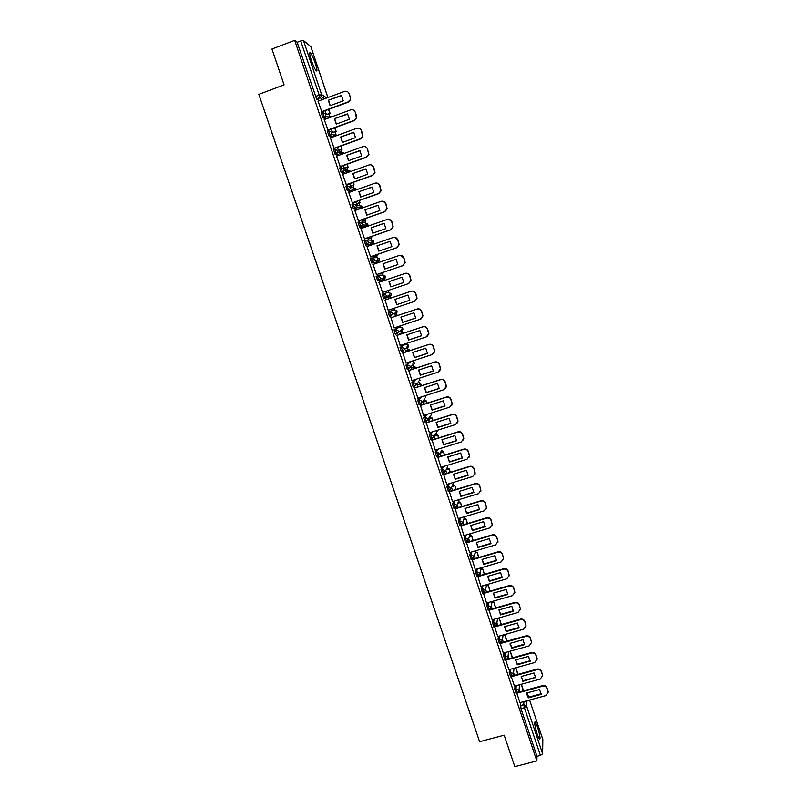 <?xml version="1.0" encoding="UTF-8"?>
<svg xmlns="http://www.w3.org/2000/svg" width="807" height="807" viewBox="0 0 807 807"><rect width="100%" height="100%" fill="white"/><g stroke="black" fill="none" stroke-linecap="round" stroke-linejoin="round"><path stroke-width="1.21" d="M537.512 726.946L535.334 722.013C534.153 722.003 534.809 726.159 537.28 734.451L539.459 739.373C540.629 739.323 539.984 735.177 537.512 726.946M315.275 63.339C313.499 58.225 311.906 54.745 310.493 52.899C309.172 51.87 309.454 54.341 311.341 60.333C313.126 65.458 314.72 68.938 316.122 70.754C317.444 71.762 317.161 69.291 315.275 63.339M515.048 685.97L514.785 689.077L516.198 693.384M509.54 669.447L509.227 672.524L510.649 676.831M504.012 652.883L503.649 655.909L505.071 660.217M498.464 636.259L498.05 639.245L499.483 643.552M492.906 619.574L492.431 622.53L493.874 626.837M487.327 602.839L486.803 605.754L488.245 610.062M481.749 586.043L481.154 588.928L482.596 593.246M476.15 569.197L475.474 572.042L476.937 576.349M470.542 552.291L469.785 555.105L471.258 559.412M464.923 535.323L464.086 538.118L465.558 542.425M459.294 518.296L458.356 521.06L459.849 525.377M453.665 501.218L452.606 503.961L454.109 508.269M448.036 484.069L446.846 486.792L448.359 491.11M442.407 466.85L441.056 469.573L442.599 473.891M436.799 449.57L435.255 452.303L436.557 456.691L437.868 456.389M431.21 432.219L429.435 434.963L430.746 439.371L432.068 439.058M425.672 414.788L423.594 417.572L424.916 421.98L426.247 421.678M420.205 397.266L417.733 400.131L419.055 404.549L420.397 404.236M414.899 379.633L411.852 382.619L413.184 387.047L414.536 386.735M409.865 361.839L405.951 365.057L407.293 369.485L408.655 369.182M407.051 347.615L407.071 348.483L408.624 346.506L404.388 349.512L402.784 351.549L401.271 347.02L405.598 344.085L400.03 347.434L401.382 351.872L402.754 351.559M401.261 330.275L401.321 331.314L402.864 329.357L402.754 328.388L399.838 326.906L394.098 329.75L394.532 332.202L395.45 334.199L396.832 333.886L395.329 329.337L399.858 326.896M388.137 312.006L389.499 316.475L390.901 316.142L389.367 311.593L394.058 309.666L388.137 312.006L389.367 311.593L392.373 313.116L392.484 314.165L390.901 316.142M383.386 293.788L382.155 294.202L383.688 298.772L384.929 298.358L383.386 293.788L386.402 295.312L386.513 296.411L384.929 298.358L389.751 296.805L391.294 294.918L391.183 293.849L388.258 292.366L383.577 293.728M377.373 275.923L376.153 276.337L377.696 280.927L378.927 280.503L377.394 275.913L380.41 277.447L380.511 278.597L378.927 280.503L383.94 279.464L385.474 277.608L385.373 276.498L382.437 275.016L378.08 275.792M371.341 257.998L370.141 258.411L371.684 263.021L372.915 262.598L371.371 257.988L374.398 259.521L374.488 260.722L372.915 262.598L378.1 262.073L379.633 260.257L379.542 259.087L376.607 257.604L372.552 257.907M365.299 240.022L364.098 240.436L365.652 245.046L366.882 244.622L365.329 240.002L368.355 241.535L368.446 242.796L366.882 244.622L372.249 244.622L373.772 242.857L373.691 241.616L370.746 240.133L366.963 240.042M359.226 221.975L358.036 222.389L359.448 226.928L360.83 226.585L359.276 221.955L362.303 223.489L362.373 224.82L360.83 226.585L365.45 227.019M353.133 203.868L351.953 204.282L353.385 208.831L354.757 208.499L353.194 203.848L356.23 205.371L356.291 206.784L354.757 208.499L358.732 209.225M347.02 185.701L345.85 186.114L347.292 190.684L348.654 190.341L347.091 185.671L350.137 187.204L350.167 188.697L348.654 190.341L352.215 191.289M340.887 167.473L339.727 167.886L341.179 172.476L342.541 172.123L340.968 167.442L344.014 168.976L344.034 170.549L342.541 172.123L345.8 173.243M334.734 149.184L333.584 149.598L335.046 154.208L336.408 153.844L334.824 149.144L337.881 150.677L337.861 152.352L336.408 153.844L339.444 155.126M328.56 130.825L327.42 131.248L328.903 135.869L330.245 135.505L328.661 130.795L331.717 132.318L331.667 134.103L330.245 135.505L333.13 136.918M322.366 112.415L321.236 112.829L322.729 117.469L324.071 117.096L322.477 112.365L325.534 113.898L325.443 115.794L324.071 117.096L326.825 118.639M487.125 585.388L486.853 584.571M481.597 568.915L481.204 567.724M476.069 552.402L475.575 550.929M470.511 535.828L469.987 534.254M464.933 519.204L464.378 517.539M459.344 502.519L458.759 500.764M453.736 485.784L453.12 483.928M448.107 468.998L447.461 467.051M442.468 452.162L441.782 450.114M436.799 435.266L436.123 433.248M431.12 418.319L430.464 416.351M425.42 401.311L424.411 398.305M419.701 384.243L418.651 381.116M413.971 367.135L412.871 363.876M408.211 349.956L407.081 346.576M402.441 332.736L401.261 329.226M400.443 326.795L400.151 325.917M396.64 315.446L395.42 311.815M394.663 309.545L394.22 308.213M390.82 298.086L389.569 294.343M388.863 292.255L388.328 290.641M384.858 280.291L383.698 276.821M383.053 274.894L382.488 273.22M378.876 262.436L377.797 259.239M377.212 257.483L376.627 255.738M372.864 244.511L371.886 241.596M371.361 240.012L370.756 238.206M366.842 226.535L365.954 223.892M365.48 222.49L364.855 220.604M360.79 208.499L360.003 206.128M359.589 204.907L358.933 202.95M354.727 190.391L354.031 188.313M353.678 187.264L353.002 185.247M347.746 169.561L347.04 167.473M341.795 151.797L341.068 149.648M335.984 134.497L335.066 131.753M329.932 116.43L329.054 113.807M542.829 739.525L542.637 753.829L540.408 755.433L536.998 756.32L520.979 708.627L520.545 702.433M514.826 766.65L536.857 760.91L294.696 40.35L271.949 49.025L284.084 84.876L258.825 94.348L479.62 741.704L504.173 735.177L514.826 766.65M536.998 756.32L536.857 760.91M319.29 100.744L316.626 99.09L320.137 97.788L300.668 40.945L303.482 40.521L310.866 46.685M300.668 40.945L297.147 42.287L294.696 40.35M318.059 101.198L321.892 111.88M324.243 119.587L328.046 130.209M331.223 129.049L332.706 132.62M330.396 137.906L334.179 148.478M336.539 156.175L340.292 166.686M342.662 174.373L346.385 184.823M349.562 183.693L350.642 186.084M348.765 192.51L352.457 202.91M355.625 201.79L356.583 203.788M354.858 210.587L358.51 220.926M361.677 219.817L362.494 221.431M360.931 228.593L364.542 238.892M367.71 237.793L368.396 239.023M367.003 246.539L370.544 256.787M373.712 255.698L374.277 256.545M373.096 264.414L376.536 274.632M379.098 282.248L382.508 292.406M385.07 300.022L388.217 310.271M391.012 317.726L394.149 327.935M400.09 333.503L400.09 334.32M396.933 335.359L400.272 345.477M405.871 350.732L405.982 351.902M402.834 352.941L406.113 363.059M411.631 367.891L411.863 369.435M408.715 370.453L411.953 380.581M417.37 385L417.723 386.906M414.576 387.915L417.794 398.043M423.09 402.057L423.574 404.317M420.427 405.326L423.625 415.444M426.247 422.666L429.435 432.784M432.058 439.956L435.225 450.064M437.838 457.196L441.005 467.283M443.608 474.365L446.765 484.452M449.358 491.483L452.505 501.561M455.087 508.551L458.225 518.619M460.797 525.559L463.934 535.616M466.486 542.506L469.624 552.563M472.166 559.402L475.273 569.51L501.197 561.884L503.618 558.434L502.408 554.5C501.55 552.573 500.068 551.817 497.98 552.21L472.024 559.826M477.815 576.248L480.922 586.346L506.836 578.79L509.247 575.341L508.047 571.437C507.189 569.52 505.717 568.764 503.618 569.157L477.683 576.692M483.393 593.004L486.571 603.051M489.002 609.85L492.169 619.837L518.044 612.442L520.454 608.992L519.264 605.149C518.407 603.253 516.934 602.486 514.856 602.869L488.951 610.253M494.58 626.636L497.768 636.511L523.622 629.188L526.033 625.728L524.843 621.925C523.995 620.028 522.522 619.272 520.444 619.645L494.56 626.948M500.158 643.361L503.356 653.065M505.717 660.045L508.914 669.679L534.718 662.517L537.129 659.057L535.949 655.314C535.102 653.428 533.639 652.671 531.561 653.034L505.727 660.187M511.255 676.659L514.462 686.132M396.197 333.957L395.622 334.29M389.751 296.805L383.688 298.772M383.94 279.464L377.696 280.927M378.1 262.073L371.684 263.021M372.289 244.612L365.652 245.046M364.239 227.443L359.589 227.019M357.521 209.649L353.516 208.932M350.995 191.723L347.424 190.785M344.579 173.687L341.3 172.567M338.224 155.559L335.167 154.288M331.899 137.361L329.004 135.959M325.594 119.083L322.82 117.56M516.813 693.223L519.98 702.645L545.744 695.624L548.145 692.174L546.985 688.482C546.147 686.606 544.685 685.849 542.607 686.202L517.59 693.001M325.08 110.71L326.29 114.332M400.121 331.717L400.121 330.92M394.341 314.488L394.28 313.388M388.581 297.178L388.419 295.816M382.811 279.706L382.528 278.193M376.98 262.184L376.617 260.53M371.129 244.622L370.675 242.826M365.248 226.999L364.724 225.062M359.286 209.023L358.742 207.258M346.728 171.508L346.032 170.206M340.685 153.562L340.07 152.452M334.633 135.586L334.088 134.638M328.57 117.57L328.096 116.753M297.147 42.287L316.626 99.09M337.356 147.328L338.395 150.405L341.835 149.134L340.816 146.077M343.469 165.536L344.377 168.26M432.804 420.598L432.007 418.208L428.588 419.297L429.395 421.678M438.605 437.908L437.697 435.185L434.287 436.254L435.195 438.978M440.027 453.373L440.975 456.217M445.797 470.572L446.745 473.406M451.547 487.71L452.485 490.535M457.276 504.799L458.215 507.603M462.986 521.836L463.924 524.621M468.685 538.814L469.613 541.578M474.365 555.741L475.283 558.484M480.024 572.607L480.942 575.341M485.663 589.423L486.571 592.136M491.292 606.188L492.189 608.871M496.89 622.903L497.788 625.556M502.479 639.558L503.366 642.19M508.047 656.162L508.924 658.774M513.605 672.715L514.473 675.298M519.133 689.208L520.001 691.77M321.539 111.709L348.019 101.944L350.188 99.775L350.238 97.133L349.098 93.693C348.17 91.615 346.637 90.848 344.498 91.393L318.008 101.218M343.257 100.845L341.442 95.397L328.278 100.27L330.103 105.697L343.257 100.845M326.502 114.453L330.113 113.414L328.752 109.359M330.113 113.414L326.805 114.634M329.811 113.242L328.53 109.429M321.801 111.911L348.301 102.146L350.46 99.967L350.52 97.334L349.098 93.693M341.633 95.64L328.278 100.27M330.224 105.656L328.59 100.461M327.703 130.068L354.162 120.394L356.381 118.064L355.241 112.173C354.323 110.095 352.79 109.328 350.652 109.873L324.182 119.607M349.411 119.285L347.595 113.858L334.451 118.679L336.257 124.096L349.411 119.285M332.383 132.479L336.126 131.37L334.895 127.708M336.126 131.37L332.655 132.641M335.833 131.218L334.683 127.788M327.955 130.24L354.434 120.566L356.654 118.236L356.654 115.784L355.241 112.173M347.777 114.069L334.451 118.679M336.388 124.046L334.744 118.851M333.846 148.357L360.285 138.774L362.555 136.302L361.375 130.593C360.457 128.525 358.923 127.758 356.795 128.293L330.345 137.926M355.534 137.664L353.728 132.247L340.594 137.029L342.4 142.425L355.534 137.664M341.835 149.134L341.028 145.996M342.118 149.265L338.647 150.516M334.078 148.518L360.547 138.925L362.817 136.454L362.777 134.164L361.375 130.593M353.89 132.449L340.594 137.029M342.531 142.375L340.887 137.18M339.969 166.585L366.378 157.093L368.688 154.5L367.478 148.942C366.56 146.884 365.036 146.117 362.908 146.652L336.479 156.195M361.647 155.973L359.841 150.586L346.717 155.317L348.513 160.704L361.647 155.973M344.367 168.229L348.099 167.099L347.131 164.225M348.099 167.099L344.619 168.34M347.817 166.988L346.919 164.305M340.191 166.716L366.64 157.214L368.95 154.631L367.478 148.942M359.983 150.758L346.717 155.317M348.664 160.643L347 155.438M346.062 184.753L372.461 175.351L374.801 172.658L373.57 167.241C372.652 165.183 371.129 164.416 369.001 164.941L342.592 174.403M367.73 174.231L365.934 168.855L352.82 173.545L354.616 178.912L367.73 174.231M350.339 186.014L354.051 184.874L353.224 182.392M354.051 184.874L350.561 186.114M353.789 184.793L353.012 182.463M371.704 165.092L373.57 167.241M346.264 184.864L372.713 175.452L375.043 172.748L373.812 167.342M366.055 169.006L352.82 173.545M354.767 178.851L353.093 173.646M352.145 202.86L378.523 193.549L380.884 190.755L379.633 185.469C378.715 183.421 377.202 182.654 375.063 183.179L348.685 192.54M373.792 192.419L372.007 187.063L358.903 191.713L360.689 197.059L373.792 192.419M356.28 203.747L359.993 202.587L359.286 200.499M359.993 202.587L356.482 203.818M359.73 202.527L359.075 200.57M377.515 183.209L379.633 185.469M352.326 202.95L378.765 193.619L381.116 190.825L379.865 185.549M372.118 187.194L358.903 191.713M360.85 196.999L359.165 191.784M358.207 220.906L384.566 211.686L386.946 208.801L385.675 203.636C384.768 201.599 383.244 200.832 381.116 201.346L354.747 210.617M379.845 210.546L378.059 205.21L364.966 209.81L366.741 215.136L379.845 210.546M362.212 221.411L365.904 220.24L365.339 218.536M365.904 220.24L362.383 221.471M365.652 220.21L365.117 218.616M383.264 201.286L385.675 203.636M358.358 220.987L384.798 211.727L387.168 208.852L385.907 203.697M378.15 205.321L364.966 209.81M366.913 215.076L365.218 209.86M364.25 238.892L390.578 229.753L392.979 226.797L391.698 221.743C390.79 219.706 389.277 218.939 387.148 219.454L360.8 228.643M385.867 228.613L384.092 223.297L371.008 227.856L372.784 233.162L385.867 228.613M368.123 239.023L371.805 237.843L371.361 236.522M371.805 237.843L368.254 239.074M371.563 237.833L371.149 236.592M388.954 219.312L391.698 221.743M364.35 238.953L390.8 229.773L393.191 226.828L391.92 221.774M384.162 223.378L371.008 227.856M372.965 233.102L371.25 227.877M370.262 256.818L396.58 247.769L398.981 244.743L397.7 239.79C396.802 237.762 395.289 236.996 393.16 237.5L366.832 246.599M391.869 246.629L390.104 241.323L377.02 245.832L378.796 251.128L391.869 246.629M374.004 256.576L377.676 255.375L377.363 254.447M377.676 255.375L374.075 256.616M377.444 255.395L377.151 254.518M394.573 237.319L397.7 239.79M370.302 256.878L396.792 247.759L399.193 244.743L397.912 239.8M390.154 241.384L377.02 245.832M378.987 251.058L377.262 245.832M376.264 274.683L402.562 265.715L404.973 262.638L403.692 257.776C402.784 255.748 401.271 254.992 399.152 255.486L372.844 264.494M397.851 264.575L396.096 259.289L383.022 263.758L384.788 269.034L397.851 264.575M379.875 274.067L383.537 272.867L383.355 272.312M383.537 272.867L379.885 274.108M383.315 272.897L383.133 272.383M400.151 255.294L403.692 257.776M376.274 274.723L402.764 265.685L405.175 262.618L403.893 257.756M396.126 259.329L383.022 263.758M384.989 268.963L383.254 263.728M405.679 273.27C407.656 272.998 409.048 273.795 409.845 275.661L411.126 280.433L408.715 283.55L382.246 292.497L408.513 283.61L410.934 280.473L409.653 275.701C408.756 273.684 407.242 272.917 405.124 273.412L378.836 282.339M403.823 282.46L402.068 277.194L389.004 281.623L390.77 286.878L403.823 282.46M389.377 290.288L385.726 291.519L389.317 290.106M402.078 277.204L389.004 281.623M390.971 286.808L389.226 281.572M388.207 310.231L414.455 301.435L416.876 298.257L415.595 293.566C414.697 291.549 413.194 290.792 411.076 291.277L384.808 300.113M409.764 300.285L408.009 295.029L394.966 299.417L396.721 304.663L409.764 300.285M411.076 291.277L411.267 291.206C413.376 290.722 414.889 291.488 415.787 293.496L415.595 293.566M414.778 301.314L417.058 298.187L415.787 293.496M409.764 300.275L396.933 304.572L395.178 299.347M394.139 327.914L420.376 319.209L422.797 315.991L421.516 311.371C420.629 309.363 419.115 308.597 416.997 309.081L390.759 317.837M415.686 318.049L413.941 312.813L400.908 317.161L402.653 322.386L415.686 318.049M397.811 315.456L394.048 316.314M394.058 316.334L397.488 315.194M421.093 318.876L422.979 315.89L421.698 311.28C420.8 309.273 419.297 308.516 417.189 308.99L390.749 317.807M415.686 318.008L402.854 322.275L401.109 317.09M400.06 345.547L426.278 336.923L428.699 333.664L427.428 329.115C426.53 327.117 425.027 326.351 422.908 326.825L396.691 335.49M421.597 335.752L419.852 330.537L406.829 334.844L408.574 340.05L421.597 335.752M403.722 333.109L403.48 332.383L399.838 333.594M403.51 333.18L403.48 332.383M399.858 333.634L403.288 332.504M427.337 336.348L428.87 333.543L427.589 328.994C426.701 327.006 425.198 326.24 423.09 326.714L396.671 335.45M421.597 335.692L408.766 339.918L407.021 334.784M405.961 363.11L432.159 354.576L434.58 351.287L433.309 346.798C432.421 344.811 430.918 344.044 428.799 344.508L402.602 353.093M427.478 353.405L425.743 348.21L412.73 352.467L414.465 357.652L427.478 353.405M409.623 350.712L409.26 349.613L405.699 350.783M409.411 350.783L409.26 349.613M405.639 350.884L409.068 349.754M433.52 353.748L434.741 351.146L433.47 346.657C432.582 344.67 431.079 343.913 428.971 344.377L402.622 353.012M427.478 353.315L414.647 357.501L412.912 352.407M411.842 380.622L438.009 372.168L440.44 368.849L439.169 364.421C438.282 362.434 436.789 361.677 434.67 362.131L408.493 370.635M433.339 370.998L431.614 365.813L418.611 370.03L420.336 375.205L433.339 370.998M415.504 368.254L415.01 366.792L411.499 367.931M415.292 368.325L415.01 366.792M411.409 368.063L414.828 366.953M439.623 371.079L440.592 368.688L439.321 364.26C438.443 362.282 436.94 361.516 434.832 361.98L408.554 370.514M433.349 370.877L420.518 375.023L418.783 369.979M417.703 398.073L443.85 389.7L446.281 386.361L445.02 381.993C444.132 380.016 442.629 379.25 440.521 379.704L414.364 388.127M439.19 388.52L437.465 383.365L424.462 387.673L426.197 392.686L439.19 388.52M421.355 385.736L420.75 383.91L417.259 385.03M421.143 385.807L420.75 383.91M417.158 385.201L420.568 384.092M445.666 388.359L446.422 386.17L445.161 381.802C444.274 379.825 442.781 379.068 440.672 379.522L414.445 387.965M439.2 388.379L426.368 392.495L424.633 387.481M423.544 415.464L449.67 407.172L452.102 403.813L450.841 399.505C449.963 397.528 448.46 396.762 446.352 397.215L420.215 405.548M445.02 405.992L443.295 400.847L430.313 404.983L432.027 410.117L445.02 405.992M427.196 403.167L426.459 400.978L422.999 402.078M426.984 403.228L426.459 400.978M422.878 402.269L426.298 401.18M451.638 405.598L452.233 403.601L450.982 399.294C450.094 397.326 448.601 396.56 446.503 397.004L420.306 405.366M445.02 405.82L432.189 409.895L430.474 404.932M429.364 432.804L455.471 424.593L457.902 421.214L456.651 416.947C455.763 414.98 454.27 414.223 452.172 414.667L426.046 422.918M450.82 423.413L449.116 418.278L436.133 422.374L437.848 427.498L450.82 423.413M433.016 420.528L432.159 417.986L428.719 419.075M457.559 422.797L458.033 420.982L456.772 416.725C455.894 414.758 454.402 413.991 452.303 414.435L426.136 422.707M450.831 423.211L437.999 427.246L436.284 422.333M435.165 450.084L461.261 441.954L463.682 438.564L462.431 434.348C461.554 432.381 460.071 431.624 457.962 432.058L431.856 440.229M456.611 440.763L454.906 435.659L441.943 439.714L443.648 444.808L456.611 440.763M438.816 437.838L437.848 434.933L434.408 436.012M463.43 439.966L463.803 438.302L462.552 434.085C461.675 432.128 460.192 431.372 458.083 431.806L431.957 439.986M456.621 440.541L443.789 444.546L442.075 439.664M440.955 467.303L467.021 459.254L469.442 455.854L468.201 451.678C467.324 449.721 465.841 448.964 463.732 449.388L437.656 457.488M462.381 458.063L460.676 452.969L447.724 456.984L449.428 462.068L462.381 458.063M444.596 455.098L443.507 451.839L440.319 452.828M444.385 455.158L443.507 451.839M440.178 453.1L443.366 452.112M469.271 457.085L469.553 455.562L468.312 451.406C467.445 449.449 465.952 448.692 463.854 449.116L437.747 457.216M462.391 457.811L449.56 461.775L447.855 456.944M446.715 484.472L472.761 476.503L475.192 473.084L473.951 468.958C473.073 467.011 471.591 466.244 469.492 466.668L443.426 474.687M468.131 475.303L466.436 470.229L453.494 474.203L455.188 479.267L468.131 475.303M450.356 472.287L449.146 468.685L446.271 469.573M450.145 472.357L449.146 468.685M446.13 469.866L449.015 468.978M475.061 474.173L474.052 468.655C473.184 466.708 471.702 465.952 469.603 466.375L443.517 474.395M468.141 475.03L455.319 478.955L453.615 474.163M452.465 501.581L478.49 493.692L480.911 490.263L479.681 486.177C478.813 484.24 477.32 483.474 475.222 483.897L449.186 491.826M473.86 492.492L472.176 487.428L459.233 491.362L460.928 496.416L473.86 492.492M456.106 489.425L454.775 485.471L452.142 486.278M455.894 489.496L454.775 485.471M452.011 486.591L454.644 485.784M480.831 491.231L479.782 485.854C478.904 483.918 477.421 483.151 475.333 483.575L449.277 491.513M473.87 492.189L461.049 496.083L459.344 491.332M458.184 518.629L484.2 510.821L486.621 507.391L485.39 503.346C484.523 501.409 483.04 500.643 480.942 501.056L454.926 508.904M479.57 509.62L477.885 504.577L464.963 508.471L466.648 513.504L479.57 509.62M461.826 506.514L460.383 502.206L457.962 502.943M461.614 506.574L460.383 502.206M457.831 503.275L460.262 502.539M486.56 508.239L485.481 502.993C484.614 501.066 483.131 500.3 481.043 500.713L455.007 508.571M479.58 509.298L466.759 513.151L465.064 508.44M463.894 535.626L489.879 527.899L492.3 524.459L491.08 520.454C490.212 518.518 488.739 517.761 486.641 518.165L460.636 525.942M485.259 526.689L483.585 521.665L470.673 525.518L472.347 530.542L485.259 526.689M467.535 523.541L465.972 518.891L463.722 519.567M467.324 523.602L465.972 518.891M463.611 519.92L465.861 519.244M492.27 525.196L491.16 520.081C490.303 518.155 488.82 517.398 486.732 517.801L460.726 525.579M485.279 526.335L472.458 530.159L470.763 525.488M469.583 552.573L495.548 544.917L497.969 541.467L496.759 537.502C495.891 535.576 494.419 534.819 492.32 535.212L466.345 542.909M490.938 543.706L489.264 538.693L476.362 542.516L478.037 547.519L490.938 543.706M473.215 540.508L471.55 535.515L469.452 536.141M473.013 540.579L471.55 535.515M469.341 536.524L471.439 535.898M497.959 542.122L496.83 537.109C495.972 535.192 494.489 534.426 492.401 534.829L466.416 542.526M490.949 543.333L478.137 547.116L476.453 542.486M496.598 560.673L494.933 555.67L482.031 559.453L483.706 564.436L496.598 560.673M478.884 557.425L477.098 552.099L475.131 552.674M478.672 557.496L477.098 552.099M475.03 553.067L476.998 552.492M503.618 558.999L502.479 554.086C501.621 552.17 500.138 551.413 498.05 551.806L472.095 559.422M496.608 560.27L483.797 564.012L482.112 559.433M502.236 577.57L500.572 572.597L487.69 576.339L489.355 581.302L502.236 577.57M484.533 574.291L482.636 568.612L480.79 569.157M484.331 574.352L482.636 568.612M480.69 569.581L482.546 569.036M509.257 575.825L508.107 571.003C507.25 569.096 505.777 568.33 503.689 568.723L477.754 576.259M502.247 577.146L489.435 580.858L487.761 576.319M486.54 603.061L512.445 595.647L514.856 592.187L513.666 588.323C512.808 586.417 511.335 585.65 509.247 586.043L483.332 593.498M507.855 594.426L506.191 589.463L493.319 593.165L494.984 598.118L507.855 594.426M490.172 591.097L488.154 585.085L486.409 585.589M489.96 591.158L488.154 585.085M486.318 586.033L488.074 585.529M514.876 592.61L513.716 587.869C512.859 585.963 511.386 585.206 509.308 585.589L483.807 592.923M507.865 593.972L495.054 597.644L493.38 593.145M513.454 611.222L511.799 606.269L498.938 609.931L500.592 614.873L513.454 611.222M495.78 607.853L493.652 601.508L491.998 601.982M495.569 607.913L493.652 601.508M491.927 602.436L493.581 601.961M520.475 609.346L519.304 604.675C518.457 602.779 516.984 602.012 514.906 602.395L489.96 609.507M513.464 610.748L500.663 614.379L498.988 609.921M519.032 627.957L517.388 623.034L504.536 626.656L506.181 631.568L519.032 627.957M501.379 624.547L499.14 617.869L497.566 618.313M501.167 624.608L499.14 617.869M497.495 618.798L499.069 618.354M526.043 626.04L524.883 621.43C524.025 619.534 522.563 618.777 520.485 619.151L495.841 626.111M519.052 627.463L506.241 631.064L504.587 626.636M506.241 631.064L506.181 631.568M503.336 653.065L529.18 645.882L531.591 642.422L530.411 638.65C529.553 636.753 528.091 635.997 526.013 636.37L500.148 643.593M524.6 644.642L522.956 639.729L510.115 643.32L511.759 648.223L524.6 644.642M506.957 641.192L504.708 634.504M506.746 641.252L504.567 634.544M503.043 635.109L504.546 634.685M531.601 642.675L530.431 638.125C529.584 636.239 528.121 635.482 526.043 635.845L501.621 642.685M524.611 644.127L511.809 647.688L510.155 643.31M511.809 647.688L511.759 648.223M530.149 661.276L528.514 656.384L515.673 659.924L517.317 664.817L530.159 661.024M512.516 657.776L510.286 651.138M512.304 657.836L510.074 651.188M537.139 659.269L535.969 654.77C535.132 652.893 533.669 652.127 531.591 652.5L507.341 659.218M530.159 660.731L517.358 664.262L515.713 659.924M517.358 664.262L517.317 664.817M514.432 686.132L540.236 679.101L542.647 675.641L541.477 671.918C540.629 670.042 539.167 669.285 537.089 669.649L511.84 676.569M535.677 677.86L534.042 672.977L521.221 676.488L522.855 681.36L535.687 677.396M518.054 674.319L515.844 667.712M517.842 674.37L515.633 667.772M542.657 675.802L541.497 671.363C540.65 669.487 539.187 668.731 537.109 669.084L513.01 675.701M535.687 677.295L522.886 680.785L521.241 676.478M522.886 680.785L522.855 681.36M541.184 694.383L539.56 689.511L526.749 692.991L526.759 694.081L528.373 697.843L541.184 694.383L541.194 693.788L528.403 697.248L526.759 692.981M523.572 690.802L521.383 684.245M523.37 690.853L521.171 684.296M548.165 692.295L546.995 687.897C546.157 686.031 544.695 685.274 542.617 685.627L518.649 692.134M528.403 697.248L528.373 697.843M517.408 693.062L515.996 688.744L516.258 685.637M514.785 689.077L515.996 688.744L518.921 690.267L518.508 692.315M511.86 676.498L510.438 672.191L510.74 669.114M509.227 672.524L510.438 672.191L513.363 673.714L512.808 675.923M506.292 659.884L504.859 655.577L505.212 652.54M503.649 655.909L504.859 655.577L507.785 657.1L507.048 659.47M500.693 643.219L499.261 638.912L499.674 635.916M498.05 639.245L499.261 638.912L502.196 640.425L501.228 642.967M495.095 626.494L493.652 622.187L494.116 619.231M492.431 622.53L493.652 622.187L496.587 623.71L495.367 626.383M492.088 601.477L491.07 607.5L489.466 609.719L488.013 605.411L488.538 602.496M486.803 605.754L488.013 605.411L490.959 606.935L489.274 609.769L488.053 610.112M486.591 584.641L485.421 590.684L483.817 592.903L482.364 588.575L482.959 585.7M481.154 588.928L482.364 588.575L485.31 590.099L483.625 592.943L482.404 593.286M478.158 575.996L476.695 571.689L477.361 568.844M475.474 572.042L476.695 571.689L479.64 573.212L478.158 576.027M472.478 559.059L471.006 554.752L471.752 551.927M469.785 555.105L471.006 554.752L473.961 556.275L472.468 559.1M466.779 542.062L465.306 537.755L466.133 534.96M464.086 538.118L465.306 537.755L468.252 539.278L466.769 542.112M461.069 525.004L459.576 520.697L460.504 517.933M458.356 521.06L459.576 520.697L462.532 522.22L461.049 525.075M455.34 507.906L453.837 503.588L454.876 500.844M452.606 503.961L453.837 503.588L456.792 505.111L455.309 507.976M449.59 490.737L448.067 486.419L449.247 483.696M446.846 486.792L448.067 486.419L451.032 487.942L449.549 490.827M443.82 473.517L442.286 469.2L443.618 466.476M441.056 469.573L442.286 469.2L445.252 470.723L443.769 473.618M438.04 456.237L436.486 451.92L438.009 449.196M435.255 452.303L436.486 451.92L439.462 453.443L437.969 456.358M432.239 438.897L430.666 434.58L432.421 431.846M429.435 434.963L430.666 434.58L433.641 436.103L432.159 439.028M426.429 421.506L424.825 417.189L426.883 414.405M423.594 417.572L424.825 417.189L427.811 418.712L426.318 421.647M424.048 399.727L420.286 404.156L418.964 399.737L421.415 396.883M417.733 400.131L418.964 399.737L421.95 401.261L422.071 402.108L420.286 404.156L419.055 404.549M418.561 382.195L414.415 386.654L413.083 382.225L416.099 379.25M411.852 382.619L413.083 382.225L416.079 383.749L416.2 384.626L413.184 387.047M412.821 364.925L408.524 369.092L407.182 364.653L411.066 361.445M405.951 365.057L407.182 364.653L410.178 366.176L410.299 367.094L407.293 369.485M400.03 347.434L401.271 347.02L404.267 348.553L404.388 349.512L401.382 351.872M394.098 329.75L395.329 329.337L398.335 330.87L398.446 331.869L396.852 333.876M520.333 705.58L523.743 704.662L523.945 701.515M528.646 697.187L527.375 693.384L527.264 695.392M526.971 700.698L526.658 706.186L542.637 753.829M542.909 739.777L529.584 699.992L542.879 739.626M322.76 99.453L320.137 97.788L321.468 96.578L324.777 98.706M303.482 40.521L321.6 94.58L326.805 97.95M327.894 97.546L310.816 46.534M361.294 222.187L364.875 222.611L367.821 224.094L367.891 225.395L367.498 223.468M355.544 204.322L361.929 206.511L361.98 207.883L361.627 205.906M349.703 186.427L356.018 188.868L356.129 189.897L355.726 188.293M343.782 168.461L350.198 171.669M337.78 150.445L344.135 153.421M329.296 116.309L329.942 117.489M331.667 116.854L329.468 116.158M335.298 134.194L336.126 135.818M341.442 152.241L342.279 154.097M347.545 170.257L348.301 172.062M405.598 344.085L408.513 345.578L408.624 346.506L408.009 344.72M361.919 208.095L356.291 206.784L353.385 208.831M367.467 226.313L367.891 225.395L362.373 224.82L359.448 226.928M395.541 314.094L397.084 312.168L396.983 311.149L394.058 309.666M413.698 361.808L414.364 363.594L414.253 362.706L412.105 361.112M419.368 378.826L420.094 380.632L418.732 378.392M425.017 395.793L425.793 397.619L424.966 395.753M430.03 416.573L431.473 414.546L431.009 413.093M435.951 433.359L437.142 431.422L436.93 430.424L437.142 431.422L433.762 436.89L430.746 439.371M441.802 450.074L439.583 454.2L436.557 456.691M447.613 466.728L445.373 471.459L442.357 473.961M453.363 483.332L453.968 482.253M315.325 96.406L321.6 94.58L321.468 96.578L316.536 99.019M520.979 708.627L524.399 707.709L523.743 704.662L526.658 706.186L524.399 707.709L540.408 755.433M525.912 624.537L525.882 625.042M526.043 635.845L526.013 636.37M531.47 641.222L531.44 641.747M530.431 638.125L530.411 638.65M531.591 652.5L531.561 653.034M536.998 657.856L536.978 658.401M535.969 654.77L535.949 655.314M537.109 669.084L537.089 669.649M542.516 674.44L542.506 675.005M541.497 671.363L541.477 671.918M542.617 685.627L542.607 686.202M548.014 690.963L548.014 691.549M546.995 687.897L546.985 688.482M534.728 722.174L535.334 722.013M309.656 53.212L310.493 52.899M322.729 117.469L325.443 115.794L329.024 117.822M331.647 116.864L329.599 116.238M328.903 135.869L331.667 134.103L335.541 136.04M335.046 154.208L337.861 152.352L342.087 154.167M341.179 172.476L344.034 170.549L348.705 172.214M347.292 190.684L350.167 188.697L355.423 190.149M365.5 244.955L368.446 242.796L373.772 242.857L373.348 240.97M371.533 262.921L374.488 260.722L379.633 260.257L379.179 258.401M377.545 280.836L380.511 278.597L385.474 277.608L384.989 275.792M383.527 298.681L386.513 296.411L391.294 294.918L390.78 293.112M389.499 316.475L392.484 314.165L397.084 312.168L396.54 310.372M395.45 334.199L402.864 329.357L402.29 327.571M424.916 421.98L426.136 421.597L431.473 414.546L431.029 413.093M448.137 491.181L451.153 488.649L453.786 482.304M453.897 508.339L456.913 505.797L459.203 499.533M459.637 525.438L460.858 525.075L462.653 522.886L464.65 516.692M465.357 542.486L466.577 542.122L468.373 539.913L470.118 533.78M471.056 559.473L472.277 559.12L474.072 556.891L475.605 550.798M476.745 576.41L477.966 576.057L479.762 573.817L481.093 567.755M493.682 626.888L494.903 626.545L496.698 624.255L497.576 618.253M499.301 643.603L500.511 643.27L502.307 640.96L503.064 634.968M504.889 660.267L506.11 659.934L507.896 657.614L508.541 651.622M510.468 676.881L511.678 676.548L513.464 674.218L514.009 668.216M516.026 693.435L517.237 693.112L519.022 690.762L519.466 684.76M344.165 153.421L343.883 152.876M350.228 171.659L349.814 170.61M528.676 697.177L527.183 692.87M327.924 97.536L310.866 46.614M504.597 627.12L504.536 627.624M510.175 643.794L510.125 644.319M531.611 641.898L531.591 642.422M515.734 660.419L515.683 660.963M537.149 658.512L537.129 659.057M521.272 676.982L521.231 677.547M542.657 675.076L542.647 675.641M526.789 693.495L526.759 694.081M548.155 691.589L548.145 692.174"/></g></svg>
